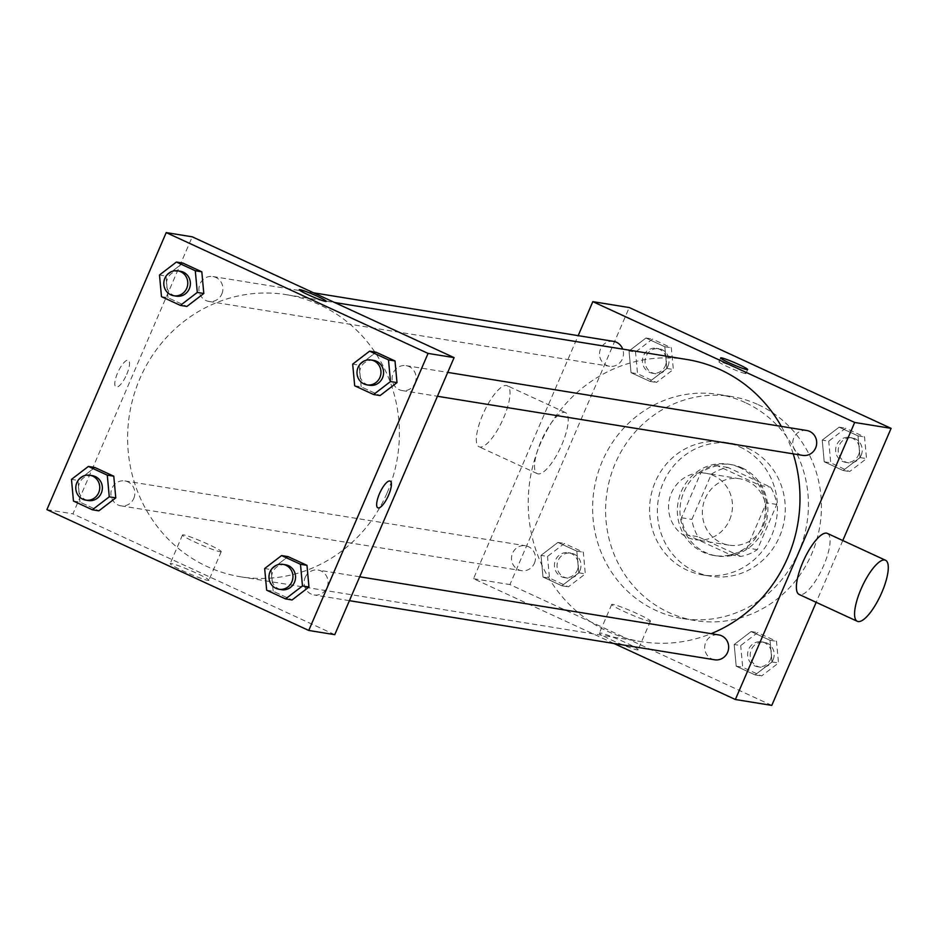<?xml version="1.0" encoding="UTF-8"?>
<svg xmlns="http://www.w3.org/2000/svg" width="938" height="938" viewBox="0 0 938 938"><rect width="100%" height="100%" fill="white"/><g stroke="black" fill="none" stroke-linecap="round" stroke-linejoin="round"><path stroke-width="0.7" stroke-dasharray="4.69 3.52" d="M729.612 519.898A33.627 31.927 -80.8 0 0 705.892 473.28A33.627 31.927 -80.8 0 0 668.993 501.373A33.627 31.927 -80.8 0 0 695.14 539.667A33.627 31.927 -80.8 0 0 729.612 519.898M763.426 525.374A33.627 31.927 -80.8 0 0 739.707 478.755A33.627 31.927 -80.8 0 0 702.808 506.848A33.627 31.927 -80.8 0 0 728.955 545.142A33.627 31.927 -80.8 0 0 763.426 525.374M740.762 556.422L698.071 536.724A45.153 42.878 -80.8 0 1 691.881 519.418L711.321 474.265A45.153 42.878 -80.8 0 1 727.9 467.464L770.59 487.162A45.153 42.878 -80.8 0 1 776.793 504.468L757.341 549.621A45.153 42.878 -80.8 0 1 740.762 556.422L730.35 554.733L687.671 535.047L698.071 536.724M727.9 467.464L717.5 465.787L760.179 485.474L770.59 487.162M776.793 504.468L766.381 502.78L746.929 547.944L757.341 549.621M766.381 502.78A45.153 42.878 -80.8 0 0 760.179 485.474M717.5 465.787A45.153 42.878 -80.8 0 0 700.921 472.576L711.321 474.265M687.671 535.047A45.153 42.878 -80.8 0 1 681.469 517.741L700.921 472.576M730.35 554.733A45.153 42.878 -80.8 0 0 746.929 547.944M742.157 467.933A46.232 43.898 99.2 0 1 765.947 523.099A46.232 43.898 99.2 0 1 716.538 555.894A46.232 43.898 99.2 0 1 680.589 503.249A46.232 43.898 99.2 0 1 731.312 464.627A46.232 43.898 99.2 0 1 742.157 467.933M739.554 467.511A46.232 43.898 -80.8 0 0 728.709 464.204A46.232 43.898 -80.8 0 0 677.986 502.827A46.232 43.898 -80.8 0 0 713.935 555.484A46.232 43.898 -80.8 0 0 761.328 528.293A46.232 43.898 -80.8 0 0 739.554 467.511M681.469 517.741L691.881 519.418M747.844 448.27A67.243 63.854 99.2 0 1 782.444 528.516A67.243 63.854 99.2 0 1 710.582 576.225A67.243 63.854 99.2 0 1 658.288 499.637A67.243 63.854 99.2 0 1 732.074 443.451A67.243 63.854 99.2 0 1 747.844 448.27M740.035 447.016A67.243 63.854 99.2 0 1 774.647 527.262A67.243 63.854 99.2 0 1 702.773 574.959A67.243 63.854 99.2 0 1 650.48 498.371A67.243 63.854 99.2 0 1 724.265 442.197A67.243 63.854 99.2 0 1 740.035 447.016M758.267 404.688A113.475 107.764 99.2 0 1 816.67 540.1A113.475 107.764 99.2 0 1 695.386 620.604A113.475 107.764 99.2 0 1 607.144 491.36A113.475 107.764 99.2 0 1 731.652 396.551A113.475 107.764 99.2 0 1 758.267 404.688M745.253 402.578A113.475 107.764 -80.8 0 0 718.649 394.452A113.475 107.764 -80.8 0 0 594.141 489.249A113.475 107.764 -80.8 0 0 682.383 618.494A113.475 107.764 -80.8 0 0 798.707 551.779A113.475 107.764 -80.8 0 0 745.253 402.578M629.035 350.988L645.942 338.032L664.831 346.755L666.824 368.435L649.928 381.379L631.028 372.667L629.035 350.988L645.942 338.032L664.831 346.755L666.824 368.435L649.928 381.379L631.028 372.667L629.035 350.988L635.53 352.043L652.438 339.087L671.338 347.81L673.332 369.478L656.424 382.434L637.523 373.723L635.53 352.043M541.003 555.39L557.911 542.434L576.811 551.145L578.805 572.825L561.897 585.781L542.996 577.058L541.003 555.39L557.911 542.434L576.811 551.145L578.805 572.825L561.897 585.781L542.996 577.058L541.003 555.39L547.511 556.433L564.418 543.477L583.319 552.201L585.312 573.88L568.405 586.836L549.504 578.113L547.511 556.433M771.786 705.399L509.932 584.585L629.246 307.547M842.793 540.534L816.177 602.313M822.227 440.121L839.135 427.165L858.036 435.889L860.017 457.556L843.121 470.513L824.221 461.801L822.227 440.121L839.135 427.165L858.036 435.889L860.017 457.556L843.121 470.513L824.221 461.801L822.227 440.121L828.735 441.177L845.63 428.22L864.531 436.932L866.524 458.612L849.617 471.568L830.716 462.844L828.735 441.177M734.196 644.512L751.104 631.555L770.004 640.279L771.997 661.947L755.09 674.903L736.189 666.191L734.196 644.512L751.104 631.555L770.004 640.279L771.997 661.947L755.09 674.903L736.189 666.191L734.196 644.512L740.703 645.567L757.611 632.611L776.512 641.334L778.505 663.002L761.597 675.958L742.697 667.246L740.703 645.567M793.208 453.851A142.904 135.693 -80.8 0 0 781.319 426.391M686.933 359.512A142.904 135.693 -80.8 0 0 530.146 478.896A142.904 135.693 -80.8 0 0 641.264 641.639A142.904 135.693 -80.8 0 0 711.11 633.666M613.956 643.48L473.514 578.687L578.183 335.652M534.402 563.246A12.604 11.971 -80.8 0 0 525.503 545.764A12.604 11.971 -80.8 0 0 511.667 556.293A12.604 11.971 -80.8 0 0 521.469 570.656A12.604 11.971 -80.8 0 0 534.402 563.246M613.522 341.373A12.604 11.971 -80.8 0 0 599.699 351.902A12.604 11.971 -80.8 0 0 609.501 366.266A12.604 11.971 -80.8 0 0 622.422 358.855A12.604 11.971 -80.8 0 0 622.703 349.124M806.715 430.495A12.604 11.971 -80.8 0 0 792.891 441.036A12.604 11.971 -80.8 0 0 802.694 455.387M714.662 659.789A12.604 11.971 99.2 0 1 705.775 642.307A12.604 11.971 99.2 0 1 718.696 634.897M473.514 578.687L509.932 584.585M636.996 649.835A21.082 1.688 23.3 0 0 638.11 649.753A21.082 1.688 23.3 0 0 619.42 639.857A21.082 1.688 23.3 0 0 599.382 633.068A21.082 1.688 23.3 0 0 615.105 641.662A21.082 1.688 23.3 0 0 636.996 649.835M561.78 444.8A33.627 10.189 114.8 0 0 565.462 412.591A33.627 10.189 114.8 0 0 542.129 438.855A33.627 10.189 114.8 0 0 537.286 473.655A33.627 10.189 114.8 0 0 561.78 444.8M827.316 533.394A33.627 10.189 -65.2 0 1 822.485 568.194A33.627 10.189 -65.2 0 1 799.153 594.458M503.589 417.961A33.627 10.189 114.8 0 0 507.27 385.741A33.627 10.189 114.8 0 0 483.938 412.005A33.627 10.189 114.8 0 0 479.095 446.805A33.627 10.189 114.8 0 0 503.589 417.961M649.319 621.202A21.082 1.688 23.3 0 0 650.444 621.12A21.082 1.688 23.3 0 0 631.743 611.236A21.082 1.688 23.3 0 0 611.717 604.447A21.082 1.688 23.3 0 0 627.44 613.042A21.082 1.688 23.3 0 0 649.319 621.202M745.218 373.488A14.715 1.184 -156.7 0 1 729.952 367.802A14.715 1.184 -156.7 0 1 718.977 361.798A14.715 1.184 -156.7 0 1 732.953 366.535A14.715 1.184 -156.7 0 1 746.003 373.441A14.715 1.184 -156.7 0 1 745.218 373.488M387.16 492.79A142.904 135.693 -80.8 0 0 286.325 294.673A142.904 135.693 -80.8 0 0 129.55 414.057A142.904 135.693 -80.8 0 0 240.667 576.8A142.904 135.693 -80.8 0 0 387.16 492.79M305.167 577.468A12.604 11.971 99.2 0 1 318.099 570.058A12.604 11.971 99.2 0 1 327.901 584.409A12.604 11.971 99.2 0 1 314.066 594.95A12.604 11.971 99.2 0 1 305.167 577.468M221.825 294.016A12.604 11.971 -80.8 0 0 212.926 276.534A12.604 11.971 -80.8 0 0 199.091 287.063A12.604 11.971 -80.8 0 0 208.904 301.426A12.604 11.971 -80.8 0 0 221.825 294.016M415.018 383.138A12.604 11.971 -80.8 0 0 406.119 365.656A12.604 11.971 -80.8 0 0 392.283 376.197A12.604 11.971 -80.8 0 0 402.097 390.548A12.604 11.971 -80.8 0 0 415.018 383.138M133.794 498.406A12.604 11.971 -80.8 0 0 124.906 480.924A12.604 11.971 -80.8 0 0 111.071 491.453A12.604 11.971 -80.8 0 0 120.873 505.817A12.604 11.971 -80.8 0 0 133.794 498.406M334.772 634.663L72.918 513.86L192.22 236.81M73.469 501.068L79.965 502.111L98.865 510.835L79.965 502.111L77.983 480.444L94.879 467.487L77.983 480.444L71.476 479.388M354.681 385.799L361.189 386.855L380.089 395.566L361.189 386.855L359.195 365.175L376.103 352.219L359.195 365.175L352.688 364.12M161.488 296.666L167.996 297.721L186.897 306.445L167.996 297.721L166.003 276.053L182.91 263.097L166.003 276.053L159.495 274.998M266.662 590.19L273.169 591.245L292.058 599.968L273.169 591.245L271.176 569.565L288.072 556.621L271.176 569.565L264.668 568.522M46.9 509.639L72.918 513.86M207.779 580.364A21.082 1.688 23.3 0 0 208.893 580.282A21.082 1.688 23.3 0 0 190.203 570.386A21.082 1.688 23.3 0 0 170.177 563.609A21.082 1.688 23.3 0 0 185.9 572.192A21.082 1.688 23.3 0 0 207.779 580.364M126.712 374.391A14.715 4.455 114.8 0 0 128.33 360.298A14.715 4.455 114.8 0 0 118.118 371.788A14.715 4.455 114.8 0 0 115.995 387.007A14.715 4.455 114.8 0 0 126.712 374.391M377.85 507.81L377.862 507.821A14.715 4.455 -65.2 0 1 377.85 507.81A14.715 4.455 -65.2 0 1 379.468 493.716A14.715 4.455 -65.2 0 1 390.185 481.1L390.185 481.1M126.724 374.391A14.715 4.455 114.8 0 0 128.33 360.298A14.715 4.455 114.8 0 0 118.118 371.788A14.715 4.455 114.8 0 0 116.007 387.007A14.715 4.455 114.8 0 0 126.724 374.391M220.102 551.732A21.082 1.688 23.3 0 0 221.227 551.65A21.082 1.688 23.3 0 0 202.538 541.765A21.082 1.688 23.3 0 0 182.5 534.977A21.082 1.688 23.3 0 0 198.223 543.571A21.082 1.688 23.3 0 0 220.102 551.732M326.26 301.356L326.26 301.356A14.715 1.184 -156.7 0 1 325.474 301.415A14.715 1.184 -156.7 0 1 310.208 295.716A14.715 1.184 -156.7 0 1 299.234 289.725L299.234 289.713M285.586 564.793A12.604 11.971 -80.8 0 0 271.75 575.322A12.604 11.971 -80.8 0 0 281.552 589.685M273.169 591.245L271.176 569.565M92.381 475.66A12.604 11.971 -80.8 0 0 78.558 486.189A12.604 11.971 -80.8 0 0 88.36 500.552M79.965 502.111L77.983 480.444M373.605 360.391A12.604 11.971 -80.8 0 0 359.77 370.932A12.604 11.971 -80.8 0 0 369.572 385.295M361.189 386.855L359.195 365.175M180.413 271.27A12.604 11.971 -80.8 0 0 166.577 281.799A12.604 11.971 -80.8 0 0 176.379 296.162M167.996 297.721L166.003 276.053M770.508 659.32A12.604 11.971 -80.8 0 0 761.621 641.838A12.604 11.971 -80.8 0 0 747.785 652.367A12.604 11.971 -80.8 0 0 757.587 666.73A12.604 11.971 -80.8 0 0 770.508 659.32M751.104 631.555L757.611 632.611M770.004 640.279L776.512 641.334M771.997 661.947L778.505 663.002M755.09 674.903L761.597 675.958M736.189 666.191L742.697 667.246M773.111 659.742A12.604 11.971 -80.8 0 0 764.212 642.26A12.604 11.971 -80.8 0 0 750.388 652.789A12.604 11.971 -80.8 0 0 760.19 667.153A12.604 11.971 -80.8 0 0 773.111 659.742M577.316 570.187A12.604 11.971 -80.8 0 0 568.428 552.705A12.604 11.971 -80.8 0 0 554.593 563.246A12.604 11.971 -80.8 0 0 564.395 577.609A12.604 11.971 -80.8 0 0 577.316 570.187M557.911 542.434L564.418 543.477M576.811 551.145L583.319 552.201M578.805 572.825L585.312 573.88M561.897 585.781L568.405 586.836M542.996 577.058L549.504 578.113M579.919 570.609A12.604 11.971 -80.8 0 0 571.019 553.127A12.604 11.971 -80.8 0 0 557.195 563.668A12.604 11.971 -80.8 0 0 566.998 578.019A12.604 11.971 -80.8 0 0 579.919 570.609M858.54 454.93A12.604 11.971 -80.8 0 0 849.64 437.448A12.604 11.971 -80.8 0 0 835.805 447.977A12.604 11.971 -80.8 0 0 845.619 462.34A12.604 11.971 -80.8 0 0 858.54 454.93M839.135 427.165L845.63 428.22M858.036 435.889L864.531 436.932M860.017 457.556L866.524 458.612M843.121 470.513L849.617 471.568M824.221 461.801L830.716 462.844M861.143 455.352A12.604 11.971 -80.8 0 0 852.243 437.87A12.604 11.971 -80.8 0 0 838.408 448.399A12.604 11.971 -80.8 0 0 848.21 462.762A12.604 11.971 -80.8 0 0 861.143 455.352M665.347 365.797A12.604 11.971 -80.8 0 0 656.448 348.315A12.604 11.971 -80.8 0 0 642.612 358.855A12.604 11.971 -80.8 0 0 652.414 373.207A12.604 11.971 -80.8 0 0 665.347 365.797M645.942 338.032L652.438 339.087M664.831 346.755L671.338 347.81M666.824 368.435L673.332 369.478M649.928 381.379L656.424 382.434M631.028 372.667L637.523 373.723M667.95 366.219A12.604 11.971 -80.8 0 0 659.051 348.737A12.604 11.971 -80.8 0 0 645.215 359.266A12.604 11.971 -80.8 0 0 655.017 373.629A12.604 11.971 -80.8 0 0 667.95 366.219M739.707 478.755L705.892 473.28M728.955 545.142L695.14 539.667M713.935 555.484L716.538 555.894M728.709 464.204L731.312 464.627M702.773 574.959L710.582 576.225M724.265 442.197L732.074 443.451M682.383 618.494L695.386 620.604M718.649 394.452L731.652 396.551M565.462 412.591L507.27 385.741M537.286 473.655L479.095 446.805M611.717 604.447L599.382 633.068M650.444 621.12L638.11 649.753M746.003 373.441L747.668 369.56M718.977 361.798L720.642 357.929M240.667 576.8L641.264 641.639M286.325 294.673L334.561 302.482M359.7 576.788L318.099 570.058M349.417 600.672L314.066 594.95M208.904 301.426L609.501 366.266M212.926 276.534L313.644 292.832M402.097 390.548L437.436 396.27M406.119 365.656L447.719 372.398M120.873 505.817L521.469 570.656M124.906 480.924L525.503 545.764M182.5 534.977L170.177 563.609M221.227 551.65L208.893 580.282M757.587 666.73L760.19 667.153M761.621 641.838L764.212 642.26M564.395 577.609L566.998 578.019M568.428 552.705L571.019 553.127M845.619 462.34L848.21 462.762M849.64 437.448L852.243 437.87M652.414 373.207L655.017 373.629M656.448 348.315L659.051 348.737"/><path stroke-width="1.41" d="M578.183 335.652L592.828 301.649L629.246 307.547L891.1 428.361L842.793 540.534M816.177 602.313L771.786 705.399L735.369 699.502L613.956 643.48M592.828 301.649L854.682 422.463L891.1 428.361M746.883 369.619A14.715 1.184 -156.7 0 1 731.617 363.921A14.715 1.184 -156.7 0 1 720.642 357.929A14.715 1.184 -156.7 0 1 734.63 362.654A14.715 1.184 -156.7 0 1 747.668 369.56A14.715 1.184 -156.7 0 1 746.883 369.619M711.11 633.666A142.904 135.693 -80.8 0 0 787.756 557.629A142.904 135.693 -80.8 0 0 793.208 453.851M781.319 426.391A142.904 135.693 -80.8 0 0 686.933 359.512L334.561 302.482M854.682 422.463L735.369 699.502M622.703 349.124A12.604 11.971 -80.8 0 0 613.522 341.373L313.644 292.832M437.436 396.27L802.694 455.387A12.604 11.971 -80.8 0 0 815.614 447.977A12.604 11.971 -80.8 0 0 806.715 430.495L447.719 372.398M359.7 576.788L718.696 634.897A12.604 11.971 99.2 0 1 728.498 649.248A12.604 11.971 99.2 0 1 714.662 659.789L349.417 600.672M857.344 621.308L799.153 594.458A33.627 10.189 -65.2 0 1 802.834 562.249A33.627 10.189 -65.2 0 1 827.316 533.394L885.507 560.244A33.627 10.189 -65.2 0 1 880.676 595.044A33.627 10.189 -65.2 0 1 857.344 621.308A33.627 10.189 -65.2 0 1 861.025 589.087A33.627 10.189 -65.2 0 1 885.507 560.244M192.22 236.81L454.086 357.624L334.772 634.663L308.754 630.453L46.9 509.639L166.214 232.601L192.22 236.81M166.214 232.601L428.068 353.415L454.086 357.624M325.474 301.403A14.715 1.184 -156.7 0 1 310.208 295.704A14.715 1.184 -156.7 0 1 299.234 289.713A14.715 1.184 -156.7 0 1 313.21 294.45A14.715 1.184 -156.7 0 1 326.26 301.356A14.715 1.184 -156.7 0 1 325.474 301.403M94.879 467.487L113.779 476.199L115.773 497.879L98.865 510.835L115.773 497.879L113.779 476.199L94.879 467.487L88.383 466.432L107.284 475.156L109.265 496.823L92.37 509.78L73.469 501.068L71.476 479.388L88.383 466.432M376.103 352.219L395.004 360.942L396.997 382.61L380.089 395.566L396.997 382.61L395.004 360.942L376.103 352.219L369.595 351.164L388.496 359.887L390.489 381.567L373.582 394.523L354.681 385.799L352.688 364.12L369.595 351.164M428.068 353.415L308.754 630.453M182.91 263.097L201.811 271.809L203.804 293.488L186.897 306.445L203.804 293.488L201.811 271.809L182.91 263.097L176.403 262.042L195.303 270.754L197.297 292.433L180.389 305.389L161.488 296.666L159.495 274.998L176.403 262.042M288.072 556.621L306.972 565.333L308.965 587.012L292.058 599.968L308.965 587.012L306.972 565.333L288.072 556.621L281.576 555.566L300.477 564.277L302.47 585.957L285.562 598.913L266.662 590.19L264.668 568.522L281.576 555.566M379.468 493.716A14.715 4.455 -65.2 0 1 390.185 481.1A14.715 4.455 -65.2 0 1 388.074 496.331A14.715 4.455 -65.2 0 1 377.862 507.821A14.715 4.455 -65.2 0 1 379.468 493.716M390.185 481.1A14.715 4.455 -65.2 0 1 388.062 496.319A14.715 4.455 -65.2 0 1 377.862 507.81M299.234 289.725A14.715 1.184 -156.7 0 1 313.21 294.462A14.715 1.184 -156.7 0 1 326.26 301.356M278.949 589.263L281.552 589.685A12.604 11.971 -80.8 0 0 294.473 582.275A12.604 11.971 -80.8 0 0 285.586 564.793L282.983 564.371A12.604 11.971 -80.8 0 0 269.147 574.9A12.604 11.971 -80.8 0 0 278.949 589.263A12.604 11.971 -80.8 0 0 291.87 581.853A12.604 11.971 -80.8 0 0 282.983 564.371M300.477 564.277L306.972 565.333M302.47 585.957L308.965 587.012M285.562 598.913L292.058 599.968M85.757 500.13L88.36 500.552A12.604 11.971 -80.8 0 0 101.281 493.142A12.604 11.971 -80.8 0 0 92.381 475.66L89.79 475.238A12.604 11.971 -80.8 0 0 75.955 485.778A12.604 11.971 -80.8 0 0 85.757 500.13A12.604 11.971 -80.8 0 0 98.678 492.72A12.604 11.971 -80.8 0 0 89.79 475.238M107.284 475.156L113.779 476.199M109.265 496.823L115.773 497.879M92.37 509.78L98.865 510.835M366.981 384.873L369.572 385.295A12.604 11.971 -80.8 0 0 382.505 377.873A12.604 11.971 -80.8 0 0 373.605 360.391L371.002 359.981A12.604 11.971 -80.8 0 0 357.167 370.51A12.604 11.971 -80.8 0 0 366.981 384.873A12.604 11.971 -80.8 0 0 379.902 377.451A12.604 11.971 -80.8 0 0 371.002 359.981M388.496 359.887L395.004 360.942M390.489 381.567L396.997 382.61M373.582 394.523L380.089 395.566M173.788 295.74L176.379 296.162A12.604 11.971 -80.8 0 0 189.312 288.752A12.604 11.971 -80.8 0 0 180.413 271.27L177.81 270.848A12.604 11.971 -80.8 0 0 163.974 281.377A12.604 11.971 -80.8 0 0 173.788 295.74A12.604 11.971 -80.8 0 0 186.709 288.329A12.604 11.971 -80.8 0 0 177.81 270.848M195.303 270.754L201.811 271.809M197.297 292.433L203.804 293.488M180.389 305.389L186.897 306.445"/></g></svg>
